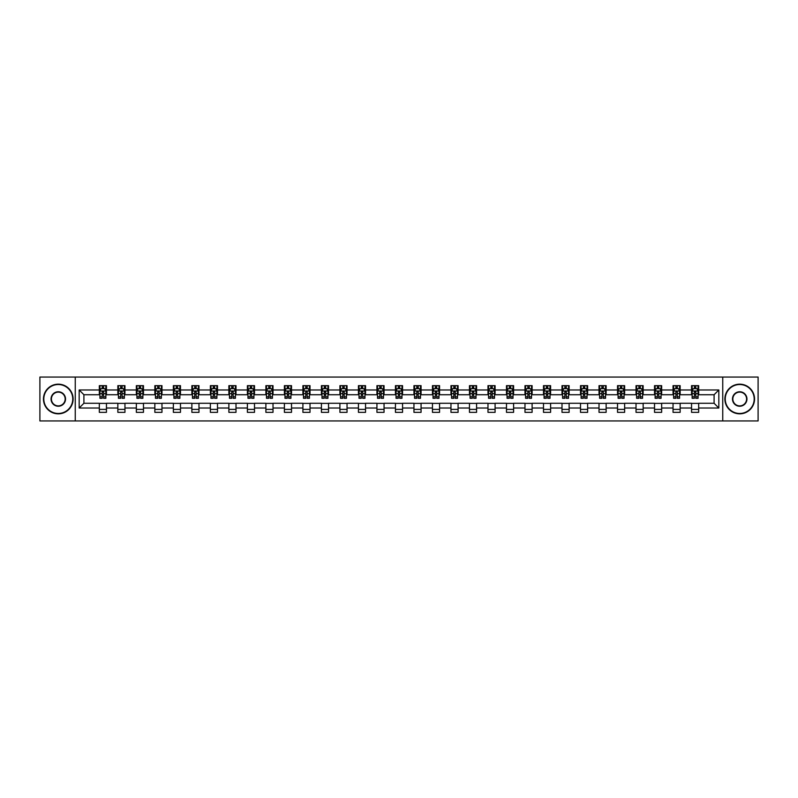 <?xml version="1.0" encoding="UTF-8"?>
<svg xmlns="http://www.w3.org/2000/svg" width="798" height="798" viewBox="0 0 798 798"><rect width="100%" height="100%" fill="white"/><g stroke="black" fill="none" stroke-linecap="round" stroke-linejoin="round"><path stroke-width="1.2" d="M722.749 420.945L758.1 420.945L758.1 377.055L722.749 377.055L722.749 420.945L75.251 420.945L75.251 377.055L39.9 377.055L39.9 420.945L75.251 420.945M722.749 377.055L75.251 377.055M698.669 389.983L698.669 385.653L691.547 385.653L691.547 389.983L680.155 389.983L680.155 385.653L673.043 385.653L673.043 389.983L661.652 389.983L661.652 385.653L654.53 385.653L654.53 389.983L643.148 389.983L643.148 385.653L636.026 385.653L636.026 389.983L624.635 389.983L624.635 385.653L617.522 385.653L617.522 389.983L606.131 389.983L606.131 385.653L599.019 385.653L599.019 389.983L587.627 389.983L587.627 385.653L580.505 385.653L580.505 389.983L569.124 389.983L569.124 385.653L562.001 385.653L562.001 389.983L550.61 389.983L550.61 385.653L543.498 385.653L543.498 389.983L532.106 389.983L532.106 385.653L524.984 385.653L524.984 389.983L513.603 389.983L513.603 385.653L506.481 385.653L506.481 389.983L495.089 389.983L495.089 385.653L487.977 385.653L487.977 389.983L476.586 389.983L476.586 385.653L469.463 385.653L469.463 389.983L458.082 389.983L458.082 385.653L450.96 385.653L450.96 389.983L439.568 389.983L439.568 385.653L432.456 385.653L432.456 389.983L421.065 389.983L421.065 385.653L413.953 385.653L413.953 389.983L402.561 389.983L402.561 385.653L395.439 385.653L395.439 389.983L384.047 389.983L384.047 385.653L376.935 385.653L376.935 389.983L365.544 389.983L365.544 385.653L358.432 385.653L358.432 389.983L347.04 389.983L347.04 385.653L339.918 385.653L339.918 389.983L328.537 389.983L328.537 385.653L321.414 385.653L321.414 389.983L310.023 389.983L310.023 385.653L302.911 385.653L302.911 389.983L291.519 389.983L291.519 385.653L284.397 385.653L284.397 389.983L273.016 389.983L273.016 385.653L265.894 385.653L265.894 389.983L254.502 389.983L254.502 385.653L247.39 385.653L247.39 389.983L235.999 389.983L235.999 385.653L228.876 385.653L228.876 389.983L217.495 389.983L217.495 385.653L210.373 385.653L210.373 389.983L198.981 389.983L198.981 385.653L191.869 385.653L191.869 389.983L180.478 389.983L180.478 385.653L173.366 385.653L173.366 389.983L161.974 389.983L161.974 385.653L154.852 385.653L154.852 389.983L143.47 389.983L143.47 385.653L136.348 385.653L136.348 389.983L124.957 389.983L124.957 385.653L117.845 385.653L117.845 389.983L106.453 389.983L106.453 385.653L99.331 385.653L99.331 389.983L79.172 389.983L79.172 408.017L83.91 403.269L99.331 403.269L99.331 412.347L106.453 412.347L106.453 403.269L117.845 403.269L117.845 412.347L124.957 412.347L124.957 403.269L136.348 403.269L136.348 412.347L143.47 412.347L143.47 403.269L154.852 403.269L154.852 412.347L161.974 412.347L161.974 403.269L173.366 403.269L173.366 412.347L180.478 412.347L180.478 403.269L191.869 403.269L191.869 412.347L198.981 412.347L198.981 403.269L210.373 403.269L210.373 412.347L217.495 412.347L217.495 403.269L228.876 403.269L228.876 412.347L235.999 412.347L235.999 403.269L247.39 403.269L247.39 412.347L254.502 412.347L254.502 403.269L265.894 403.269L265.894 412.347L273.016 412.347L273.016 403.269L284.397 403.269L284.397 412.347L291.519 412.347L291.519 403.269L302.911 403.269L302.911 412.347L310.023 412.347L310.023 403.269L321.414 403.269L321.414 412.347L328.537 412.347L328.537 403.269L339.918 403.269L339.918 412.347L347.04 412.347L347.04 403.269L358.432 403.269L358.432 412.347L365.544 412.347L365.544 403.269L376.935 403.269L376.935 412.347L384.047 412.347L384.047 403.269L395.439 403.269L395.439 412.347L402.561 412.347L402.561 403.269L413.953 403.269L413.953 412.347L421.065 412.347L421.065 403.269L432.456 403.269L432.456 412.347L439.568 412.347L439.568 403.269L450.96 403.269L450.96 412.347L458.082 412.347L458.082 403.269L469.463 403.269L469.463 412.347L476.586 412.347L476.586 403.269L487.977 403.269L487.977 412.347L495.089 412.347L495.089 403.269L506.481 403.269L506.481 412.347L513.603 412.347L513.603 403.269L524.984 403.269L524.984 412.347L532.106 412.347L532.106 403.269L543.498 403.269L543.498 412.347L550.61 412.347L550.61 403.269L562.001 403.269L562.001 412.347L569.124 412.347L569.124 403.269L580.505 403.269L580.505 412.347L587.627 412.347L587.627 403.269L599.019 403.269L599.019 412.347L606.131 412.347L606.131 403.269L617.522 403.269L617.522 412.347L624.635 412.347L624.635 403.269L636.026 403.269L636.026 412.347L643.148 412.347L643.148 403.269L654.53 403.269L654.53 412.347L661.652 412.347L661.652 403.269L673.043 403.269L673.043 412.347L680.155 412.347L680.155 403.269L691.547 403.269L691.547 412.347L698.669 412.347L698.669 403.269L714.09 403.269L714.09 394.731L698.669 394.731L698.669 389.983L718.828 389.983L718.828 408.017L698.669 408.017M691.547 408.017L680.155 408.017M673.043 408.017L661.652 408.017M654.53 408.017L643.148 408.017M636.026 408.017L624.635 408.017M617.522 408.017L606.131 408.017M599.019 408.017L587.627 408.017M580.505 408.017L569.124 408.017M562.001 408.017L550.61 408.017M543.498 408.017L532.106 408.017M524.984 408.017L513.603 408.017M506.481 408.017L495.089 408.017M487.977 408.017L476.586 408.017M469.463 408.017L458.082 408.017M450.96 408.017L439.568 408.017M432.456 408.017L421.065 408.017M413.953 408.017L402.561 408.017M395.439 408.017L384.047 408.017M376.935 408.017L365.544 408.017M358.432 408.017L347.04 408.017M339.918 408.017L328.537 408.017M321.414 408.017L310.023 408.017M302.911 408.017L291.519 408.017M284.397 408.017L273.016 408.017M265.894 408.017L254.502 408.017M247.39 408.017L235.999 408.017M228.876 408.017L217.495 408.017M210.373 408.017L198.981 408.017M191.869 408.017L180.478 408.017M173.366 408.017L161.974 408.017M154.852 408.017L143.47 408.017M136.348 408.017L124.957 408.017M117.845 408.017L106.453 408.017M99.331 408.017L79.172 408.017M691.547 389.983L691.547 394.731L680.155 394.731L680.155 389.983M673.043 389.983L673.043 394.731L661.652 394.731L661.652 389.983M654.53 389.983L654.53 394.731L643.148 394.731L643.148 389.983M636.026 389.983L636.026 394.731L624.635 394.731L624.635 389.983M617.522 389.983L617.522 394.731L606.131 394.731L606.131 389.983M599.019 389.983L599.019 394.731L587.627 394.731L587.627 389.983M580.505 389.983L580.505 394.731L569.124 394.731L569.124 389.983M562.001 389.983L562.001 394.731L550.61 394.731L550.61 389.983M543.498 389.983L543.498 394.731L532.106 394.731L532.106 389.983M524.984 389.983L524.984 394.731L513.603 394.731L513.603 389.983M506.481 389.983L506.481 394.731L495.089 394.731L495.089 389.983M487.977 389.983L487.977 394.731L476.586 394.731L476.586 389.983M469.463 389.983L469.463 394.731L458.082 394.731L458.082 389.983M450.96 389.983L450.96 394.731L439.568 394.731L439.568 389.983M432.456 389.983L432.456 394.731L421.065 394.731L421.065 389.983M413.953 389.983L413.953 394.731L402.561 394.731L402.561 389.983M395.439 389.983L395.439 394.731L384.047 394.731L384.047 389.983M376.935 389.983L376.935 394.731L365.544 394.731L365.544 389.983M358.432 389.983L358.432 394.731L347.04 394.731L347.04 389.983M339.918 389.983L339.918 394.731L328.537 394.731L328.537 389.983M321.414 389.983L321.414 394.731L310.023 394.731L310.023 389.983M302.911 389.983L302.911 394.731L291.519 394.731L291.519 389.983M284.397 389.983L284.397 394.731L273.016 394.731L273.016 389.983M265.894 389.983L265.894 394.731L254.502 394.731L254.502 389.983M247.39 389.983L247.39 394.731L235.999 394.731L235.999 389.983M228.876 389.983L228.876 394.731L217.495 394.731L217.495 389.983M210.373 389.983L210.373 394.731L198.981 394.731L198.981 389.983M191.869 389.983L191.869 394.731L180.478 394.731L180.478 389.983M173.366 389.983L173.366 394.731L161.974 394.731L161.974 389.983M154.852 389.983L154.852 394.731L143.47 394.731L143.47 389.983M136.348 389.983L136.348 394.731L124.957 394.731L124.957 389.983M117.845 389.983L117.845 394.731L106.453 394.731L106.453 389.983M99.331 389.983L99.331 394.731L83.91 394.731L79.172 389.983M83.91 394.731L83.91 403.269M718.828 408.017L714.09 403.269M714.09 394.731L718.828 389.983M99.331 388.616L99.93 388.616M102.184 388.616L103.61 388.616M105.855 388.616L106.453 388.616M99.331 394.611L99.93 394.611M102.184 394.611L103.61 394.611M105.855 394.611L106.453 394.611M99.331 403.389L106.453 403.389M99.331 409.384L106.453 409.384M117.845 403.389L124.957 403.389M117.845 409.384L124.957 409.384M117.845 388.616L118.433 388.616M120.688 388.616L122.114 388.616M124.368 388.616L124.957 388.616M117.845 394.611L118.433 394.611M120.688 394.611L122.114 394.611M124.368 394.611L124.957 394.611M136.348 403.389L143.47 403.389M136.348 409.384L143.47 409.384M136.348 388.616L136.937 388.616M139.191 388.616L140.618 388.616M142.872 388.616L143.47 388.616M136.348 394.611L136.937 394.611M139.191 394.611L140.618 394.611M142.872 394.611L143.47 394.611M154.852 403.389L161.974 403.389M154.852 409.384L161.974 409.384M154.852 388.616L155.45 388.616M157.705 388.616L159.121 388.616M161.376 388.616L161.974 388.616M154.852 394.611L155.45 394.611M157.705 394.611L159.121 394.611M161.376 394.611L161.974 394.611M173.366 403.389L180.478 403.389M173.366 409.384L180.478 409.384M173.366 388.616L173.954 388.616M176.208 388.616L177.635 388.616M179.889 388.616L180.478 388.616M173.366 394.611L173.954 394.611M176.208 394.611L177.635 394.611M179.889 394.611L180.478 394.611M191.869 403.389L198.981 403.389M191.869 409.384L198.981 409.384M191.869 388.616L192.458 388.616M194.712 388.616L196.138 388.616M198.393 388.616L198.981 388.616M191.869 394.611L192.458 394.611M194.712 394.611L196.138 394.611M198.393 394.611L198.981 394.611M210.373 403.389L217.495 403.389M210.373 409.384L217.495 409.384M210.373 388.616L210.971 388.616M213.226 388.616L214.642 388.616M216.896 388.616L217.495 388.616M210.373 394.611L210.971 394.611M213.226 394.611L214.642 394.611M216.896 394.611L217.495 394.611M228.876 403.389L235.999 403.389M228.876 409.384L235.999 409.384M228.876 388.616L229.475 388.616M231.729 388.616L233.156 388.616M235.41 388.616L235.999 388.616M228.876 394.611L229.475 394.611M231.729 394.611L233.156 394.611M235.41 394.611L235.999 394.611M247.39 403.389L254.502 403.389M247.39 409.384L254.502 409.384M247.39 388.616L247.978 388.616M250.233 388.616L251.659 388.616M253.914 388.616L254.502 388.616M247.39 394.611L247.978 394.611M250.233 394.611L251.659 394.611M253.914 394.611L254.502 394.611M265.894 403.389L273.016 403.389M265.894 409.384L273.016 409.384M265.894 388.616L266.492 388.616M268.746 388.616L270.163 388.616M272.417 388.616L273.016 388.616M265.894 394.611L266.492 394.611M268.746 394.611L270.163 394.611M272.417 394.611L273.016 394.611M284.397 403.389L291.519 403.389M284.397 409.384L291.519 409.384M284.397 388.616L284.996 388.616M287.25 388.616L288.676 388.616M290.931 388.616L291.519 388.616M284.397 394.611L284.996 394.611M287.25 394.611L288.676 394.611M290.931 394.611L291.519 394.611M302.911 403.389L310.023 403.389M302.911 409.384L310.023 409.384M302.911 388.616L303.499 388.616M305.754 388.616L307.18 388.616M309.434 388.616L310.023 388.616M302.911 394.611L303.499 394.611M305.754 394.611L307.18 394.611M309.434 394.611L310.023 394.611M321.414 403.389L328.537 403.389M321.414 409.384L328.537 409.384M321.414 388.616L322.003 388.616M324.257 388.616L325.684 388.616M327.938 388.616L328.537 388.616M321.414 394.611L322.003 394.611M324.257 394.611L325.684 394.611M327.938 394.611L328.537 394.611M339.918 403.389L347.04 403.389M339.918 409.384L347.04 409.384M339.918 388.616L340.517 388.616M342.771 388.616L344.187 388.616M346.442 388.616L347.04 388.616M339.918 394.611L340.517 394.611M342.771 394.611L344.187 394.611M346.442 394.611L347.04 394.611M358.432 403.389L365.544 403.389M358.432 409.384L365.544 409.384M358.432 388.616L359.02 388.616M361.275 388.616L362.701 388.616M364.955 388.616L365.544 388.616M358.432 394.611L359.02 394.611M361.275 394.611L362.701 394.611M364.955 394.611L365.544 394.611M376.935 403.389L384.047 403.389M376.935 409.384L384.047 409.384M376.935 388.616L377.524 388.616M379.778 388.616L381.205 388.616M383.459 388.616L384.047 388.616M376.935 394.611L377.524 394.611M379.778 394.611L381.205 394.611M383.459 394.611L384.047 394.611M395.439 403.389L402.561 403.389M395.439 409.384L402.561 409.384M395.439 388.616L396.037 388.616M398.292 388.616L399.708 388.616M401.963 388.616L402.561 388.616M395.439 394.611L396.037 394.611M398.292 394.611L399.708 394.611M401.963 394.611L402.561 394.611M413.953 403.389L421.065 403.389M413.953 409.384L421.065 409.384M413.953 388.616L414.541 388.616M416.795 388.616L418.222 388.616M420.476 388.616L421.065 388.616M413.953 394.611L414.541 394.611M416.795 394.611L418.222 394.611M420.476 394.611L421.065 394.611M432.456 403.389L439.568 403.389M432.456 409.384L439.568 409.384M432.456 388.616L433.045 388.616M435.299 388.616L436.725 388.616M438.98 388.616L439.568 388.616M432.456 394.611L433.045 394.611M435.299 394.611L436.725 394.611M438.98 394.611L439.568 394.611M450.96 403.389L458.082 403.389M450.96 409.384L458.082 409.384M450.96 388.616L451.558 388.616M453.813 388.616L455.229 388.616M457.483 388.616L458.082 388.616M450.96 394.611L451.558 394.611M453.813 394.611L455.229 394.611M457.483 394.611L458.082 394.611M469.463 403.389L476.586 403.389M469.463 409.384L476.586 409.384M469.463 388.616L470.062 388.616M472.316 388.616L473.743 388.616M475.997 388.616L476.586 388.616M469.463 394.611L470.062 394.611M472.316 394.611L473.743 394.611M475.997 394.611L476.586 394.611M487.977 403.389L495.089 403.389M487.977 409.384L495.089 409.384M487.977 388.616L488.566 388.616M490.82 388.616L492.246 388.616M494.501 388.616L495.089 388.616M487.977 394.611L488.566 394.611M490.82 394.611L492.246 394.611M494.501 394.611L495.089 394.611M506.481 403.389L513.603 403.389M506.481 409.384L513.603 409.384M506.481 388.616L507.069 388.616M509.324 388.616L510.75 388.616M513.004 388.616L513.603 388.616M506.481 394.611L507.069 394.611M509.324 394.611L510.75 394.611M513.004 394.611L513.603 394.611M524.984 403.389L532.106 403.389M524.984 409.384L532.106 409.384M524.984 388.616L525.583 388.616M527.837 388.616L529.254 388.616M531.508 388.616L532.106 388.616M524.984 394.611L525.583 394.611M527.837 394.611L529.254 394.611M531.508 394.611L532.106 394.611M543.498 403.389L550.61 403.389M543.498 409.384L550.61 409.384M543.498 388.616L544.086 388.616M546.341 388.616L547.767 388.616M550.022 388.616L550.61 388.616M543.498 394.611L544.086 394.611M546.341 394.611L547.767 394.611M550.022 394.611L550.61 394.611M562.001 403.389L569.124 403.389M562.001 409.384L569.124 409.384M562.001 388.616L562.59 388.616M564.844 388.616L566.271 388.616M568.525 388.616L569.124 388.616M562.001 394.611L562.59 394.611M564.844 394.611L566.271 394.611M568.525 394.611L569.124 394.611M580.505 403.389L587.627 403.389M580.505 409.384L587.627 409.384M580.505 388.616L581.104 388.616M583.358 388.616L584.774 388.616M587.029 388.616L587.627 388.616M580.505 394.611L581.104 394.611M583.358 394.611L584.774 394.611M587.029 394.611L587.627 394.611M599.019 403.389L606.131 403.389M599.019 409.384L606.131 409.384M599.019 388.616L599.607 388.616M601.862 388.616L603.288 388.616M605.542 388.616L606.131 388.616M599.019 394.611L599.607 394.611M601.862 394.611L603.288 394.611M605.542 394.611L606.131 394.611M617.522 403.389L624.635 403.389M617.522 409.384L624.635 409.384M617.522 388.616L618.111 388.616M620.365 388.616L621.792 388.616M624.046 388.616L624.635 388.616M617.522 394.611L618.111 394.611M620.365 394.611L621.792 394.611M624.046 394.611L624.635 394.611M636.026 403.389L643.148 403.389M636.026 409.384L643.148 409.384M636.026 388.616L636.624 388.616M638.879 388.616L640.295 388.616M642.55 388.616L643.148 388.616M636.026 394.611L636.624 394.611M638.879 394.611L640.295 394.611M642.55 394.611L643.148 394.611M654.53 403.389L661.652 403.389M654.53 409.384L661.652 409.384M654.53 388.616L655.128 388.616M657.382 388.616L658.809 388.616M661.063 388.616L661.652 388.616M654.53 394.611L655.128 394.611M657.382 394.611L658.809 394.611M661.063 394.611L661.652 394.611M673.043 403.389L680.155 403.389M673.043 409.384L680.155 409.384M673.043 388.616L673.632 388.616M675.886 388.616L677.312 388.616M679.567 388.616L680.155 388.616M673.043 394.611L673.632 394.611M675.886 394.611L677.312 394.611M679.567 394.611L680.155 394.611M691.547 403.389L698.669 403.389M691.547 409.384L698.669 409.384M691.547 388.616L692.145 388.616M694.39 388.616L695.816 388.616M698.07 388.616L698.669 388.616M691.547 394.611L692.145 394.611M694.39 394.611L695.816 394.611M698.07 394.611L698.669 394.611M103.61 387.2L102.184 387.2M105.855 396.806L103.61 396.806L103.61 398.292L105.855 398.292L105.855 391.05L104.678 388.676L101.117 388.676L99.93 391.05L99.93 398.292L102.184 398.292L102.184 396.806L99.93 396.806M99.93 391.05L99.93 385.653M105.855 391.05L105.855 385.653M102.184 388.676L102.184 385.653M103.61 385.653L103.61 388.676M103.61 396.806L103.61 391.938L102.184 391.938L102.184 396.806M58.284 384.526A14.474 14.474 0 0 0 43.81 399A14.474 14.474 0 0 0 58.284 413.474A14.474 14.474 0 0 0 72.758 399A14.474 14.474 0 0 0 58.284 384.526M58.284 413.833A14.833 14.833 0 0 1 43.461 399A14.833 14.833 0 0 1 58.284 384.167A14.833 14.833 0 0 1 73.117 399A14.833 14.833 0 0 1 58.284 413.833M58.284 391.768A7.232 7.232 0 0 1 65.526 399A7.232 7.232 0 0 1 58.284 406.232A7.232 7.232 0 0 1 51.052 399A7.232 7.232 0 0 1 58.284 391.768M58.284 405.883A6.883 6.883 0 0 0 65.167 399A6.883 6.883 0 0 0 58.284 392.117A6.883 6.883 0 0 0 51.411 399A6.883 6.883 0 0 0 58.284 405.883M739.716 384.526A14.474 14.474 0 0 0 725.242 399A14.474 14.474 0 0 0 739.716 413.474A14.474 14.474 0 0 0 754.19 399A14.474 14.474 0 0 0 739.716 384.526M739.716 413.833A14.833 14.833 0 0 1 724.883 399A14.833 14.833 0 0 1 739.716 384.167A14.833 14.833 0 0 1 754.539 399A14.833 14.833 0 0 1 739.716 413.833M739.716 391.768A7.232 7.232 0 0 1 746.948 399A7.232 7.232 0 0 1 739.716 406.232A7.232 7.232 0 0 1 732.474 399A7.232 7.232 0 0 1 739.716 391.768M739.716 405.883A6.883 6.883 0 0 0 746.589 399A6.883 6.883 0 0 0 739.716 392.117A6.883 6.883 0 0 0 732.833 399A6.883 6.883 0 0 0 739.716 405.883M122.114 387.2L120.688 387.2M124.368 396.806L122.114 396.806L122.114 398.292L124.368 398.292L124.368 391.05L123.181 388.676L119.62 388.676L118.433 391.05L118.433 398.292L120.688 398.292L120.688 396.806L118.433 396.806M118.433 391.05L118.433 385.653M124.368 391.05L124.368 385.653M120.688 388.676L120.688 385.653M122.114 385.653L122.114 388.676M122.114 396.806L122.114 391.938L120.688 391.938L120.688 396.806M140.618 387.2L139.191 387.2M142.872 396.806L140.618 396.806L140.618 398.292L142.872 398.292L142.872 391.05L141.685 388.676L138.124 388.676L136.937 391.05L136.937 398.292L139.191 398.292L139.191 396.806L136.937 396.806M136.937 391.05L136.937 385.653M142.872 391.05L142.872 385.653M139.191 388.676L139.191 385.653M140.618 385.653L140.618 388.676M140.618 396.806L140.618 391.938L139.191 391.938L139.191 396.806M159.121 387.2L157.705 387.2M161.376 396.806L159.121 396.806L159.121 398.292L161.376 398.292L161.376 391.05L160.189 388.676L156.637 388.676L155.45 391.05L155.45 398.292L157.705 398.292L157.705 396.806L155.45 396.806M155.45 391.05L155.45 385.653M161.376 391.05L161.376 385.653M157.705 388.676L157.705 385.653M159.121 385.653L159.121 388.676M159.121 396.806L159.121 391.938L157.705 391.938L157.705 396.806M177.635 387.2L176.208 387.2M179.889 396.806L177.635 396.806L177.635 398.292L179.889 398.292L179.889 391.05L178.702 388.676L175.141 388.676L173.954 391.05L173.954 398.292L176.208 398.292L176.208 396.806L173.954 396.806M173.954 391.05L173.954 385.653M179.889 391.05L179.889 385.653M176.208 388.676L176.208 385.653M177.635 385.653L177.635 388.676M177.635 396.806L177.635 391.938L176.208 391.938L176.208 396.806M196.138 387.2L194.712 387.2M198.393 396.806L196.138 396.806L196.138 398.292L198.393 398.292L198.393 391.05L197.206 388.676L193.645 388.676L192.458 391.05L192.458 398.292L194.712 398.292L194.712 396.806L192.458 396.806M192.458 391.05L192.458 385.653M198.393 391.05L198.393 385.653M194.712 388.676L194.712 385.653M196.138 385.653L196.138 388.676M196.138 396.806L196.138 391.938L194.712 391.938L194.712 396.806M214.642 387.2L213.226 387.2M216.896 396.806L214.642 396.806L214.642 398.292L216.896 398.292L216.896 391.05L215.709 388.676L212.158 388.676L210.971 391.05L210.971 398.292L213.226 398.292L213.226 396.806L210.971 396.806M210.971 391.05L210.971 385.653M216.896 391.05L216.896 385.653M213.226 388.676L213.226 385.653M214.642 385.653L214.642 388.676M214.642 396.806L214.642 391.938L213.226 391.938L213.226 396.806M233.156 387.2L231.729 387.2M235.41 396.806L233.156 396.806L233.156 398.292L235.41 398.292L235.41 391.05L234.223 388.676L230.662 388.676L229.475 391.05L229.475 398.292L231.729 398.292L231.729 396.806L229.475 396.806M229.475 391.05L229.475 385.653M235.41 391.05L235.41 385.653M231.729 388.676L231.729 385.653M233.156 385.653L233.156 388.676M233.156 396.806L233.156 391.938L231.729 391.938L231.729 396.806M251.659 387.2L250.233 387.2M253.914 396.806L251.659 396.806L251.659 398.292L253.914 398.292L253.914 391.05L252.727 388.676L249.166 388.676L247.978 391.05L247.978 398.292L250.233 398.292L250.233 396.806L247.978 396.806M247.978 391.05L247.978 385.653M253.914 391.05L253.914 385.653M250.233 388.676L250.233 385.653M251.659 385.653L251.659 388.676M251.659 396.806L251.659 391.938L250.233 391.938L250.233 396.806M270.163 387.2L268.746 387.2M272.417 396.806L270.163 396.806L270.163 398.292L272.417 398.292L272.417 391.05L271.23 388.676L267.669 388.676L266.492 391.05L266.492 398.292L268.746 398.292L268.746 396.806L266.492 396.806M266.492 391.05L266.492 385.653M272.417 391.05L272.417 385.653M268.746 388.676L268.746 385.653M270.163 385.653L270.163 388.676M270.163 396.806L270.163 391.938L268.746 391.938L268.746 396.806M288.676 387.2L287.25 387.2M290.931 396.806L288.676 396.806L288.676 398.292L290.931 398.292L290.931 391.05L289.744 388.676L286.183 388.676L284.996 391.05L284.996 398.292L287.25 398.292L287.25 396.806L284.996 396.806M284.996 391.05L284.996 385.653M290.931 391.05L290.931 385.653M287.25 388.676L287.25 385.653M288.676 385.653L288.676 388.676M288.676 396.806L288.676 391.938L287.25 391.938L287.25 396.806M307.18 387.2L305.754 387.2M309.434 396.806L307.18 396.806L307.18 398.292L309.434 398.292L309.434 391.05L308.247 388.676L304.686 388.676L303.499 391.05L303.499 398.292L305.754 398.292L305.754 396.806L303.499 396.806M303.499 391.05L303.499 385.653M309.434 391.05L309.434 385.653M305.754 388.676L305.754 385.653M307.18 385.653L307.18 388.676M307.18 396.806L307.18 391.938L305.754 391.938L305.754 396.806M325.684 387.2L324.257 387.2M327.938 396.806L325.684 396.806L325.684 398.292L327.938 398.292L327.938 391.05L326.751 388.676L323.19 388.676L322.003 391.05L322.003 398.292L324.257 398.292L324.257 396.806L322.003 396.806M322.003 391.05L322.003 385.653M327.938 391.05L327.938 385.653M324.257 388.676L324.257 385.653M325.684 385.653L325.684 388.676M325.684 396.806L325.684 391.938L324.257 391.938L324.257 396.806M344.187 387.2L342.771 387.2M346.442 396.806L344.187 396.806L344.187 398.292L346.442 398.292L346.442 391.05L345.255 388.676L341.704 388.676L340.517 391.05L340.517 398.292L342.771 398.292L342.771 396.806L340.517 396.806M340.517 391.05L340.517 385.653M346.442 391.05L346.442 385.653M342.771 388.676L342.771 385.653M344.187 385.653L344.187 388.676M344.187 396.806L344.187 391.938L342.771 391.938L342.771 396.806M362.701 387.2L361.275 387.2M364.955 396.806L362.701 396.806L362.701 398.292L364.955 398.292L364.955 391.05L363.768 388.676L360.207 388.676L359.02 391.05L359.02 398.292L361.275 398.292L361.275 396.806L359.02 396.806M359.02 391.05L359.02 385.653M364.955 391.05L364.955 385.653M361.275 388.676L361.275 385.653M362.701 385.653L362.701 388.676M362.701 396.806L362.701 391.938L361.275 391.938L361.275 396.806M381.205 387.2L379.778 387.2M383.459 396.806L381.205 396.806L381.205 398.292L383.459 398.292L383.459 391.05L382.272 388.676L378.711 388.676L377.524 391.05L377.524 398.292L379.778 398.292L379.778 396.806L377.524 396.806M377.524 391.05L377.524 385.653M383.459 391.05L383.459 385.653M379.778 388.676L379.778 385.653M381.205 385.653L381.205 388.676M381.205 396.806L381.205 391.938L379.778 391.938L379.778 396.806M399.708 387.2L398.292 387.2M401.963 396.806L399.708 396.806L399.708 398.292L401.963 398.292L401.963 391.05L400.776 388.676L397.224 388.676L396.037 391.05L396.037 398.292L398.292 398.292L398.292 396.806L396.037 396.806M396.037 391.05L396.037 385.653M401.963 391.05L401.963 385.653M398.292 388.676L398.292 385.653M399.708 385.653L399.708 388.676M399.708 396.806L399.708 391.938L398.292 391.938L398.292 396.806M418.222 387.2L416.795 387.2M420.476 396.806L418.222 396.806L418.222 398.292L420.476 398.292L420.476 391.05L419.289 388.676L415.728 388.676L414.541 391.05L414.541 398.292L416.795 398.292L416.795 396.806L414.541 396.806M414.541 391.05L414.541 385.653M420.476 391.05L420.476 385.653M416.795 388.676L416.795 385.653M418.222 385.653L418.222 388.676M418.222 396.806L418.222 391.938L416.795 391.938L416.795 396.806M436.725 387.2L435.299 387.2M438.98 396.806L436.725 396.806L436.725 398.292L438.98 398.292L438.98 391.05L437.793 388.676L434.232 388.676L433.045 391.05L433.045 398.292L435.299 398.292L435.299 396.806L433.045 396.806M433.045 391.05L433.045 385.653M438.98 391.05L438.98 385.653M435.299 388.676L435.299 385.653M436.725 385.653L436.725 388.676M436.725 396.806L436.725 391.938L435.299 391.938L435.299 396.806M455.229 387.2L453.813 387.2M457.483 396.806L455.229 396.806L455.229 398.292L457.483 398.292L457.483 391.05L456.296 388.676L452.745 388.676L451.558 391.05L451.558 398.292L453.813 398.292L453.813 396.806L451.558 396.806M451.558 391.05L451.558 385.653M457.483 391.05L457.483 385.653M453.813 388.676L453.813 385.653M455.229 385.653L455.229 388.676M455.229 396.806L455.229 391.938L453.813 391.938L453.813 396.806M473.743 387.2L472.316 387.2M475.997 396.806L473.743 396.806L473.743 398.292L475.997 398.292L475.997 391.05L474.81 388.676L471.249 388.676L470.062 391.05L470.062 398.292L472.316 398.292L472.316 396.806L470.062 396.806M470.062 391.05L470.062 385.653M475.997 391.05L475.997 385.653M472.316 388.676L472.316 385.653M473.743 385.653L473.743 388.676M473.743 396.806L473.743 391.938L472.316 391.938L472.316 396.806M492.246 387.2L490.82 387.2M494.501 396.806L492.246 396.806L492.246 398.292L494.501 398.292L494.501 391.05L493.314 388.676L489.753 388.676L488.566 391.05L488.566 398.292L490.82 398.292L490.82 396.806L488.566 396.806M488.566 391.05L488.566 385.653M494.501 391.05L494.501 385.653M490.82 388.676L490.82 385.653M492.246 385.653L492.246 388.676M492.246 396.806L492.246 391.938L490.82 391.938L490.82 396.806M510.75 387.2L509.324 387.2M513.004 396.806L510.75 396.806L510.75 398.292L513.004 398.292L513.004 391.05L511.817 388.676L508.256 388.676L507.069 391.05L507.069 398.292L509.324 398.292L509.324 396.806L507.069 396.806M507.069 391.05L507.069 385.653M513.004 391.05L513.004 385.653M509.324 388.676L509.324 385.653M510.75 385.653L510.75 388.676M510.75 396.806L510.75 391.938L509.324 391.938L509.324 396.806M529.254 387.2L527.837 387.2M531.508 396.806L529.254 396.806L529.254 398.292L531.508 398.292L531.508 391.05L530.331 388.676L526.77 388.676L525.583 391.05L525.583 398.292L527.837 398.292L527.837 396.806L525.583 396.806M525.583 391.05L525.583 385.653M531.508 391.05L531.508 385.653M527.837 388.676L527.837 385.653M529.254 385.653L529.254 388.676M529.254 396.806L529.254 391.938L527.837 391.938L527.837 396.806M547.767 387.2L546.341 387.2M550.022 396.806L547.767 396.806L547.767 398.292L550.022 398.292L550.022 391.05L548.834 388.676L545.273 388.676L544.086 391.05L544.086 398.292L546.341 398.292L546.341 396.806L544.086 396.806M544.086 391.05L544.086 385.653M550.022 391.05L550.022 385.653M546.341 388.676L546.341 385.653M547.767 385.653L547.767 388.676M547.767 396.806L547.767 391.938L546.341 391.938L546.341 396.806M566.271 387.2L564.844 387.2M568.525 396.806L566.271 396.806L566.271 398.292L568.525 398.292L568.525 391.05L567.338 388.676L563.777 388.676L562.59 391.05L562.59 398.292L564.844 398.292L564.844 396.806L562.59 396.806M562.59 391.05L562.59 385.653M568.525 391.05L568.525 385.653M564.844 388.676L564.844 385.653M566.271 385.653L566.271 388.676M566.271 396.806L566.271 391.938L564.844 391.938L564.844 396.806M584.774 387.2L583.358 387.2M587.029 396.806L584.774 396.806L584.774 398.292L587.029 398.292L587.029 391.05L585.842 388.676L582.291 388.676L581.104 391.05L581.104 398.292L583.358 398.292L583.358 396.806L581.104 396.806M581.104 391.05L581.104 385.653M587.029 391.05L587.029 385.653M583.358 388.676L583.358 385.653M584.774 385.653L584.774 388.676M584.774 396.806L584.774 391.938L583.358 391.938L583.358 396.806M603.288 387.2L601.862 387.2M605.542 396.806L603.288 396.806L603.288 398.292L605.542 398.292L605.542 391.05L604.355 388.676L600.794 388.676L599.607 391.05L599.607 398.292L601.862 398.292L601.862 396.806L599.607 396.806M599.607 391.05L599.607 385.653M605.542 391.05L605.542 385.653M601.862 388.676L601.862 385.653M603.288 385.653L603.288 388.676M603.288 396.806L603.288 391.938L601.862 391.938L601.862 396.806M621.792 387.2L620.365 387.2M624.046 396.806L621.792 396.806L621.792 398.292L624.046 398.292L624.046 391.05L622.859 388.676L619.298 388.676L618.111 391.05L618.111 398.292L620.365 398.292L620.365 396.806L618.111 396.806M618.111 391.05L618.111 385.653M624.046 391.05L624.046 385.653M620.365 388.676L620.365 385.653M621.792 385.653L621.792 388.676M621.792 396.806L621.792 391.938L620.365 391.938L620.365 396.806M640.295 387.2L638.879 387.2M642.55 396.806L640.295 396.806L640.295 398.292L642.55 398.292L642.55 391.05L641.363 388.676L637.811 388.676L636.624 391.05L636.624 398.292L638.879 398.292L638.879 396.806L636.624 396.806M636.624 391.05L636.624 385.653M642.55 391.05L642.55 385.653M638.879 388.676L638.879 385.653M640.295 385.653L640.295 388.676M640.295 396.806L640.295 391.938L638.879 391.938L638.879 396.806M658.809 387.2L657.382 387.2M661.063 396.806L658.809 396.806L658.809 398.292L661.063 398.292L661.063 391.05L659.876 388.676L656.315 388.676L655.128 391.05L655.128 398.292L657.382 398.292L657.382 396.806L655.128 396.806M655.128 391.05L655.128 385.653M661.063 391.05L661.063 385.653M657.382 388.676L657.382 385.653M658.809 385.653L658.809 388.676M658.809 396.806L658.809 391.938L657.382 391.938L657.382 396.806M677.312 387.2L675.886 387.2M679.567 396.806L677.312 396.806L677.312 398.292L679.567 398.292L679.567 391.05L678.38 388.676L674.819 388.676L673.632 391.05L673.632 398.292L675.886 398.292L675.886 396.806L673.632 396.806M673.632 391.05L673.632 385.653M679.567 391.05L679.567 385.653M675.886 388.676L675.886 385.653M677.312 385.653L677.312 388.676M677.312 396.806L677.312 391.938L675.886 391.938L675.886 396.806M695.816 387.2L694.39 387.2M698.07 396.806L695.816 396.806L695.816 398.292L698.07 398.292L698.07 391.05L696.883 388.676L693.322 388.676L692.145 391.05L692.145 398.292L694.39 398.292L694.39 396.806L692.145 396.806M692.145 391.05L692.145 385.653M698.07 391.05L698.07 385.653M694.39 388.676L694.39 385.653M695.816 385.653L695.816 388.676M695.816 396.806L695.816 391.938L694.39 391.938L694.39 396.806M105.835 390.99L99.959 390.99M99.93 388.826L101.047 388.826M104.747 388.826L105.855 388.826M102.184 393.623L99.93 393.623M105.855 393.623L103.61 393.623M103.61 387.948L102.184 387.948M124.338 390.99L118.463 390.99M118.433 388.826L119.55 388.826M123.251 388.826L124.368 388.826M120.688 393.623L118.433 393.623M124.368 393.623L122.114 393.623M122.114 387.948L120.688 387.948M142.842 390.99L136.967 390.99M136.937 388.826L138.054 388.826M141.755 388.826L142.872 388.826M139.191 393.623L136.937 393.623M142.872 393.623L140.618 393.623M140.618 387.948L139.191 387.948M161.346 390.99L155.48 390.99M155.45 388.826L156.568 388.826M160.268 388.826L161.376 388.826M157.705 393.623L155.45 393.623M161.376 393.623L159.121 393.623M159.121 387.948L157.705 387.948M179.859 390.99L173.984 390.99M173.954 388.826L175.071 388.826M178.772 388.826L179.889 388.826M176.208 393.623L173.954 393.623M179.889 393.623L177.635 393.623M177.635 387.948L176.208 387.948M198.363 390.99L192.488 390.99M192.458 388.826L193.575 388.826M197.276 388.826L198.393 388.826M194.712 393.623L192.458 393.623M198.393 393.623L196.138 393.623M196.138 387.948L194.712 387.948M216.866 390.99L211.001 390.99M210.971 388.826L212.078 388.826M215.789 388.826L216.896 388.826M213.226 393.623L210.971 393.623M216.896 393.623L214.642 393.623M214.642 387.948L213.226 387.948M235.38 390.99L229.505 390.99M229.475 388.826L230.592 388.826M234.293 388.826L235.41 388.826M231.729 393.623L229.475 393.623M235.41 393.623L233.156 393.623M233.156 387.948L231.729 387.948M253.884 390.99L248.008 390.99M247.978 388.826L249.096 388.826M252.796 388.826L253.914 388.826M250.233 393.623L247.978 393.623M253.914 393.623L251.659 393.623M251.659 387.948L250.233 387.948M272.387 390.99L266.522 390.99M266.492 388.826L267.599 388.826M271.3 388.826L272.417 388.826M268.746 393.623L266.492 393.623M272.417 393.623L270.163 393.623M270.163 387.948L268.746 387.948M290.901 390.99L285.026 390.99M284.996 388.826L286.113 388.826M289.814 388.826L290.931 388.826M287.25 393.623L284.996 393.623M290.931 393.623L288.676 393.623M288.676 387.948L287.25 387.948M309.405 390.99L303.529 390.99M303.499 388.826L304.617 388.826M308.317 388.826L309.434 388.826M305.754 393.623L303.499 393.623M309.434 393.623L307.18 393.623M307.18 387.948L305.754 387.948M327.908 390.99L322.033 390.99M322.003 388.826L323.12 388.826M326.821 388.826L327.938 388.826M324.257 393.623L322.003 393.623M327.938 393.623L325.684 393.623M325.684 387.948L324.257 387.948M346.412 390.99L340.546 390.99M340.517 388.826L341.634 388.826M345.334 388.826L346.442 388.826M342.771 393.623L340.517 393.623M346.442 393.623L344.187 393.623M344.187 387.948L342.771 387.948M364.925 390.99L359.05 390.99M359.02 388.826L360.137 388.826M363.838 388.826L364.955 388.826M361.275 393.623L359.02 393.623M364.955 393.623L362.701 393.623M362.701 387.948L361.275 387.948M383.429 390.99L377.554 390.99M377.524 388.826L378.641 388.826M382.342 388.826L383.459 388.826M379.778 393.623L377.524 393.623M383.459 393.623L381.205 393.623M381.205 387.948L379.778 387.948M401.933 390.99L396.067 390.99M396.037 388.826L397.145 388.826M400.855 388.826L401.963 388.826M398.292 393.623L396.037 393.623M401.963 393.623L399.708 393.623M399.708 387.948L398.292 387.948M420.446 390.99L414.571 390.99M414.541 388.826L415.658 388.826M419.359 388.826L420.476 388.826M416.795 393.623L414.541 393.623M420.476 393.623L418.222 393.623M418.222 387.948L416.795 387.948M438.95 390.99L433.075 390.99M433.045 388.826L434.162 388.826M437.863 388.826L438.98 388.826M435.299 393.623L433.045 393.623M438.98 393.623L436.725 393.623M436.725 387.948L435.299 387.948M457.454 390.99L451.588 390.99M451.558 388.826L452.666 388.826M456.366 388.826L457.483 388.826M453.813 393.623L451.558 393.623M457.483 393.623L455.229 393.623M455.229 387.948L453.813 387.948M475.967 390.99L470.092 390.99M470.062 388.826L471.179 388.826M474.88 388.826L475.997 388.826M472.316 393.623L470.062 393.623M475.997 393.623L473.743 393.623M473.743 387.948L472.316 387.948M494.471 390.99L488.595 390.99M488.566 388.826L489.683 388.826M493.383 388.826L494.501 388.826M490.82 393.623L488.566 393.623M494.501 393.623L492.246 393.623M492.246 387.948L490.82 387.948M512.974 390.99L507.099 390.99M507.069 388.826L508.186 388.826M511.887 388.826L513.004 388.826M509.324 393.623L507.069 393.623M513.004 393.623L510.75 393.623M510.75 387.948L509.324 387.948M531.478 390.99L525.613 390.99M525.583 388.826L526.7 388.826M530.401 388.826L531.508 388.826M527.837 393.623L525.583 393.623M531.508 393.623L529.254 393.623M529.254 387.948L527.837 387.948M549.992 390.99L544.116 390.99M544.086 388.826L545.204 388.826M548.904 388.826L550.022 388.826M546.341 393.623L544.086 393.623M550.022 393.623L547.767 393.623M547.767 387.948L546.341 387.948M568.495 390.99L562.62 390.99M562.59 388.826L563.707 388.826M567.408 388.826L568.525 388.826M564.844 393.623L562.59 393.623M568.525 393.623L566.271 393.623M566.271 387.948L564.844 387.948M586.999 390.99L581.134 390.99M581.104 388.826L582.211 388.826M585.922 388.826L587.029 388.826M583.358 393.623L581.104 393.623M587.029 393.623L584.774 393.623M584.774 387.948L583.358 387.948M605.512 390.99L599.637 390.99M599.607 388.826L600.724 388.826M604.425 388.826L605.542 388.826M601.862 393.623L599.607 393.623M605.542 393.623L603.288 393.623M603.288 387.948L601.862 387.948M624.016 390.99L618.141 390.99M618.111 388.826L619.228 388.826M622.929 388.826L624.046 388.826M620.365 393.623L618.111 393.623M624.046 393.623L621.792 393.623M621.792 387.948L620.365 387.948M642.52 390.99L636.654 390.99M636.624 388.826L637.732 388.826M641.432 388.826L642.55 388.826M638.879 393.623L636.624 393.623M642.55 393.623L640.295 393.623M640.295 387.948L638.879 387.948M661.033 390.99L655.158 390.99M655.128 388.826L656.245 388.826M659.946 388.826L661.063 388.826M657.382 393.623L655.128 393.623M661.063 393.623L658.809 393.623M658.809 387.948L657.382 387.948M679.537 390.99L673.662 390.99M673.632 388.826L674.749 388.826M678.45 388.826L679.567 388.826M675.886 393.623L673.632 393.623M679.567 393.623L677.312 393.623M677.312 387.948L675.886 387.948M698.041 390.99L692.165 390.99M692.145 388.826L693.253 388.826M696.953 388.826L698.07 388.826M694.39 393.623L692.145 393.623M698.07 393.623L695.816 393.623M695.816 387.948L694.39 387.948"/></g></svg>
